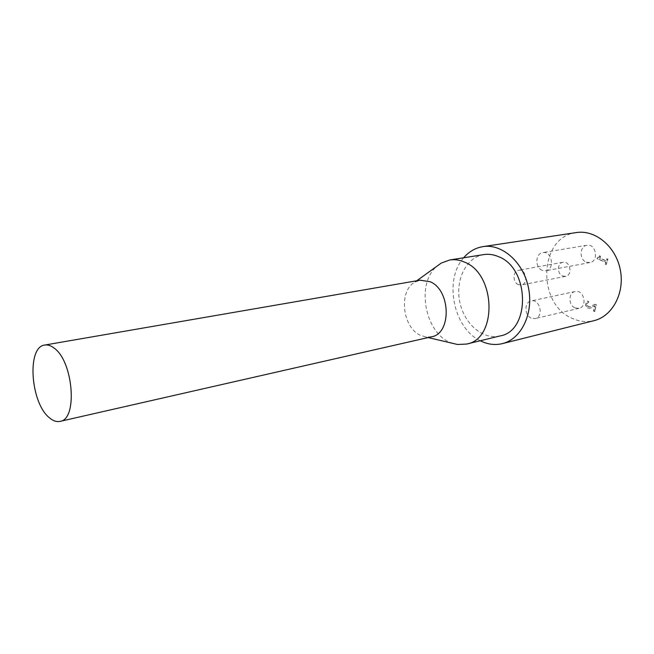 <?xml version="1.0" encoding="UTF-8"?>
<svg xmlns="http://www.w3.org/2000/svg" width="654" height="654" viewBox="0 0 654 654"><rect width="100%" height="100%" fill="white"/><g stroke="black" fill="none" stroke-linecap="round" stroke-linejoin="round"><path stroke-width="0.49" stroke-dasharray="3.27 2.45" d="M594.592 311.549L593.497 311.067L594.813 305.778L589.957 308.23L587.676 308.018C586.049 307.225 585.461 305.786 585.894 303.685L587.129 301.183L588.469 301.764L587.006 304.061L587.063 305.541L588.11 306.587L589.9 306.734L594.903 304.314L596.252 304.903L594.592 311.549L596.587 304.821L594.903 304.314M595.238 304.233L590.235 306.652L588.436 306.505L587.398 305.459L587.341 303.979L588.804 301.69L587.464 301.102L586.229 303.611C585.796 305.704 586.385 307.143 588.011 307.936L590.292 308.148L595.148 305.696L593.832 310.985L594.927 311.468M606.258 264.682L605.269 264.281L605.768 262.311L597.094 258.78L597.38 257.635L598.108 257.709L599.285 255.886L600.168 256.237L599.661 258.256L606.127 260.881L606.634 258.853L607.631 259.254L606.258 264.682L607.958 259.197L606.969 258.796L606.462 260.815L599.996 258.191L600.503 256.18L599.285 255.886M599.62 255.828L598.443 257.643L597.715 257.57L597.429 258.722L606.103 262.246L605.604 264.216L606.585 264.617M431.452 336.818L425.926 337.047L419.909 335.069C402.087 326.73 398.588 290.572 414.93 282.103L420.121 280.19M452.813 343.366C425.329 335.633 414.922 283.64 437.313 265.925M500.032 335.952C482.807 340.211 463.964 323.656 459.729 301.715C455.192 279.83 466.22 257.3 483.756 254.594M518.336 284.613C512.532 282.364 512.711 270.96 518.589 270.257C525.939 268.549 528.792 283.918 521.328 284.989L518.336 284.613M562.604 275.996L565.571 276.34C572.961 275.26 570.239 260.594 562.963 262.27C557.143 262.982 556.873 273.887 562.604 275.996M542.174 270.306C534.858 267.6 535.258 253.425 542.706 252.616C551.943 250.605 555.181 269.489 545.82 270.74L542.174 270.306M586.286 262.164L589.883 262.565C599.129 261.306 596.064 243.296 586.932 245.275C579.558 246.084 579.068 259.63 586.286 262.164M531.13 318.089C524.238 315.269 524.222 302.001 531.138 300.938C539.959 298.567 544.136 316.945 535.144 318.572L531.13 318.089M575.029 307.911L579.003 308.336C587.905 306.718 583.908 289.191 575.168 291.512C568.318 292.583 568.236 305.271 575.029 307.911M576.346 232.571C538.79 236.634 536.452 304.094 572.438 318.465C579.526 321.662 586.703 322.389 593.971 320.664M463.678 257.774C443.657 279.806 453.32 328.112 480.273 340.742M425.926 337.047L428.149 337.57M414.93 282.103L416.778 280.762M562.963 262.27L518.589 270.257M565.571 276.34L521.328 284.989M586.932 245.275L542.706 252.616M589.883 262.565L545.82 270.74M575.168 291.512L531.138 300.938M579.003 308.336L535.144 318.572"/><path stroke-width="0.98" d="M53.898 347.928C73.338 360.918 77.973 419.647 60.013 421.38C56.636 422.083 53.146 420.923 49.541 417.881C30.55 403.33 26.528 346.743 44.742 345.05C47.66 344.56 50.718 345.525 53.898 347.928M44.742 345.05L420.121 280.19L430.193 281.743C450.908 290.212 451.693 333.867 431.452 336.818L60.013 421.38M437.313 265.925L441.262 263.072L449.797 259.973C454.685 259.221 459.607 259.94 464.569 262.148C496.182 274.165 497.359 339.23 466.621 344.053L457.547 344.486L452.813 343.366M449.797 259.973L483.756 254.594C488.628 253.842 493.525 254.52 498.454 256.63C529.838 268.115 530.656 331.055 500.032 335.952L466.621 344.053M480.273 340.742L480.363 340.791C487.639 344.429 494.972 345.377 502.37 343.62L593.971 320.664C612.496 316.274 625.028 292.837 620.254 269.595C615.716 246.305 595.132 229.489 576.346 232.571L482.963 246.623C475.425 247.858 468.992 251.569 463.678 257.774M502.37 343.62C521.238 339.189 533.77 313.634 528.506 287.948C523.478 262.221 502.084 243.452 482.963 246.623M428.149 337.57L457.547 344.486M416.778 280.762L441.262 263.072"/></g></svg>
